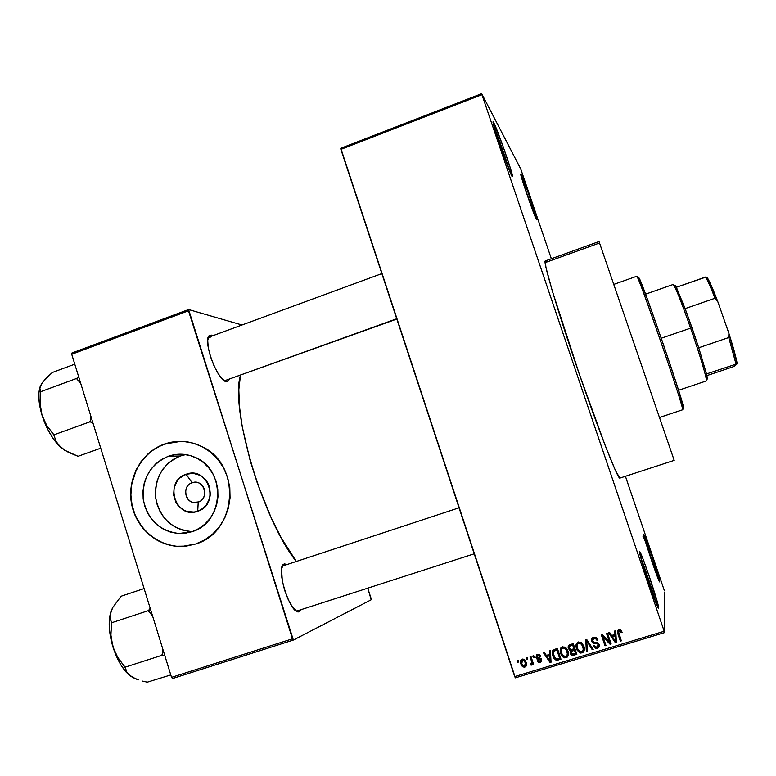 <?xml version="1.0" encoding="UTF-8"?>
<svg xmlns="http://www.w3.org/2000/svg" width="776" height="776" viewBox="0 0 776 776"><rect width="100%" height="100%" fill="white"/><g stroke="black" fill="none" stroke-linecap="round" stroke-linejoin="round"><path stroke-width="1.16" d="M655.575 601.798C652.878 591.593 644.943 567.954 640.995 558.313C644.943 567.954 652.878 591.593 655.575 601.798M639.531 551.629L639.957 551.92C642.635 555.577 658.514 602.903 658.649 607.647L649.434 576.849L642.683 558.109L639.531 551.629L641.956 561.659L648.707 582.766L655.701 602.118L658.659 607.947C658.999 614.194 638.221 553.016 639.531 551.629M509.454 170.613C506.641 160.768 498.881 138.71 494.855 129.155C498.881 138.71 506.641 160.768 509.454 170.613M493.895 122.986C497.368 129.175 512.509 172.514 512.616 176.559L512.044 176.404L512.626 176.627L510.802 169.537L502.751 145.51L493.342 122.113L493.905 125.838L499.337 143.017L512.044 176.404C508.416 170.613 489.501 115.333 493.565 122.414L493.429 123.947L493.895 122.986M533.432 212.323L523.082 182.67L533.432 212.323M521.249 174.813C523.732 179.159 536.905 217.105 536.914 219.909L528.291 192.981L520.89 174.27L526.361 192.623L536.575 219.821C534.063 215.893 518.116 169.275 521.055 174.474L520.968 175.395L521.249 174.813M642.935 536.216C643.401 535.236 652.471 560.815 656.341 573.997L645.797 542.734M643.731 534.645L643.983 534.809C645.855 537.273 659.697 578.275 659.736 581.505L651.966 556.101L643.731 534.645L651.462 560.233L659.736 581.68C660.037 586.229 642.741 535.421 643.731 534.645M299.546 611.692L295.792 610.702L299.546 611.692L301.301 609.587L298.624 611.895C289.826 613.467 275.625 568.032 283.676 564.2L287.159 564.491L284.336 563.871L283.075 564.763L281.572 569.177L282.309 580.943L284.705 590.468L288.226 599.576L292.3 606.813L296.277 611.061L299.546 611.692M283.444 565.714L284.336 563.871L282.047 566.829L283.444 565.714M396.827 319.043L224.642 380.725L226.951 381.647L224.148 380.609L226.398 381.617L227.853 381.414L229.424 379.319L226.951 381.647M211.606 335.116L212.925 335.668L210.092 335.154L208.899 336.086L207.716 340.489L208.259 347.716L210.471 356.63L214.011 365.826L218.299 373.819L222.654 379.357L226.398 381.617C217.581 381.627 202.051 339.316 209.491 335.475L211.606 335.116L211.014 336.377L211.606 335.116M619.898 478.103L615.446 470.528L605.377 445.996L579.129 373.576L552.231 290.69L545.926 267.39L545.305 260.93C542.705 260.523 557.42 310.419 578.236 370.976C599.023 431.534 618.094 479.985 619.898 478.103L674.198 460.372L599.033 241.549L674.198 460.372L619.946 478.084M240.463 375.351C229.909 408.7 262.986 520.415 296.325 561.465L281.145 537.652L271.183 517.757L257.622 484.059L250.163 460.595L242.248 426.79L239.483 406.74L238.824 389.727L240.463 375.351M192.147 482.75C180.236 486.358 186.579 506.621 198.229 502.111L197.705 511.258C175.463 519.813 163.416 481.168 186.104 474.272L192.147 482.75L197.705 482.604C206.726 484.69 207.134 499.55 198.229 502.111L193.612 502.47C183.96 501.238 182.796 485.475 192.147 482.75L186.104 474.272L193.243 473.341L200.198 475.368L205.902 480.053L207.997 483.176L209.471 486.678L210.364 494.234L209.743 497.998L206.494 504.788L201.023 509.725L194.175 512.073L186.997 511.471L183.621 510.075L177.956 505.38L175.88 502.256L173.63 495.059L174.154 487.512L177.374 480.751L179.857 477.997L186.104 474.272C208.317 465.493 220.597 504.41 197.705 511.258L198.229 502.111C210.189 498.522 203.787 478.191 192.147 482.75M185.716 454.59L180.381 456.007L168.47 456.21C177.413 453.194 186.269 453.562 195.019 457.326C226.456 469.529 224.38 522.51 192.079 531.667L184.872 533.316L177.5 533.432L170.254 532.035L163.396 529.174L157.208 524.974L151.912 519.58L147.712 513.217L144.753 506.127L143.153 498.561L142.978 490.83L144.22 483.205L146.848 475.989L150.748 469.451L155.782 463.844L161.767 459.373L168.47 456.21L175.638 454.493L183 454.28L190.266 455.59L197.172 458.373L203.438 462.535L208.812 467.918L213.099 474.301L216.126 481.45L217.765 489.093L217.959 496.912L216.688 504.623L214.011 511.908L210.034 518.494L204.912 524.12L198.85 528.563L192.079 531.667L179.324 533.548C159.672 531.153 147.653 519.813 143.279 499.511C141.94 478.773 150.34 464.339 168.47 456.21L180.381 456.007C162.65 463.941 154.443 478.035 155.753 498.27C160.031 518.087 171.787 529.154 191.003 531.482L192.574 531.502M186.376 546.11L176.608 546.255L171.768 545.567L162.397 542.715L153.745 538.001L146.121 531.618L139.816 523.8L135.072 514.857L132.056 505.127L130.882 494.972L131.59 484.777L136.11 470.246L141.261 461.604L147.906 454.173L151.718 451.011L160.137 445.928L169.352 442.669L180.944 441.35L164.434 444.056C177.394 439.701 190.062 440.632 202.439 446.85C241.782 465.076 237.136 532.297 195.717 543.995L186.153 546.149L176.385 546.294L166.791 544.422L157.732 540.63L149.545 535.042L142.551 527.903L134.83 514.886L131.813 505.147L130.64 494.991L131.348 484.796L135.868 470.256L141.019 461.613L147.673 454.183L155.578 448.256L164.434 444.056L173.921 441.767L183.669 441.466L193.302 443.183L202.449 446.86L210.762 452.36L217.911 459.479L223.604 467.938L227.62 477.424L229.803 487.551L230.055 497.94L228.377 508.164L224.817 517.825L219.54 526.555L212.74 534.004L204.689 539.892L195.717 543.995L181.914 546.469C157.79 547.235 135.49 527.855 131.406 502.964C127.109 478.113 141.659 452.03 164.434 444.056L164.667 444.056C141.892 452.03 127.351 478.103 131.639 502.945C135.732 527.816 158.023 547.187 182.137 546.42L190.227 545.489M340.887 149.361L514.701 676.594L664.188 631.257L481.954 94.672L340.887 149.361L340.79 148.284L481.683 93.644L520.735 168.955L551.358 258.748L520.735 168.955L481.683 93.644L481.954 94.672L481.683 93.644L340.79 148.284L515.38 677.846L664.712 632.576L664.828 592.175L664.712 632.576L664.188 631.257L481.954 94.672L340.887 149.361M526.729 659.542L526.235 658.019L527.185 657.728L527.69 659.251L526.729 659.542L527.69 659.251L527.185 657.728L526.235 658.019L526.729 659.542L527.399 658.523L526.729 659.542M531.376 660.871L530.047 656.855L530.997 656.564L533.568 664.314L532.608 664.605L532.2 663.373L531.735 664.983L530.474 664.954L530.377 663.761L531.705 662.947L531.376 660.871L531.725 662.51L530.377 663.761L530.474 664.954L531.521 665.09L532.2 663.373L532.608 664.605L533.568 664.314L530.997 656.564L530.047 656.855L531.376 660.871L532.016 659.852L531.376 660.871M533.277 657.544L532.773 656.021L533.733 655.73L534.237 657.253L533.277 657.544L534.237 657.253L533.733 655.73L532.773 656.021L533.277 657.544L533.907 656.535L533.277 657.544M536.012 657.641L536.614 654.876L539.417 654.634L540.659 656.205L539.747 656.642L537.943 655.516L536.905 657.156L540.804 658.397L541.697 659.804L541.473 661.569L539.757 662.549L538.03 662.064L537.254 660.909L538.156 660.483L539.795 661.356L540.639 659.852L537.118 659.125L536.012 657.641L536.876 658.96L540.426 659.6L539.795 661.356L538.156 660.483L537.254 660.909L538.127 662.141L540.203 662.452L541.629 659.581L540.804 658.407L536.905 657.156L537.797 655.555L539.747 656.642L540.659 656.205L539.504 654.692L537.496 654.43L536.012 657.641M549.641 654.381L549.418 650.938L550.417 650.627L551.047 662.209L550.038 662.52L543.433 652.762L544.442 652.461L546.323 655.4L549.641 654.381L546.323 655.4L544.442 652.461L543.433 652.762L550.038 662.52L551.047 662.209L550.417 650.627L549.418 650.938L549.641 654.381L550.203 653.392L549.641 654.381M562.464 646.796L565.791 647.63L567.964 651.015L568.168 655.846L566.994 657.369L564.685 657.883L561.358 655.206L560.185 651.879L560.253 649.279L562.464 646.796L560.253 649.279L560.573 653.411L563.269 657.33L566.121 657.786C568.565 656.244 569.177 653.984 567.964 651.015L565.791 647.63L562.464 646.796M578.324 641.956L581.67 642.79L583.853 646.175L584.056 651.025L582.883 652.548L580.555 653.062L577.218 650.375L576.034 647.048L576.102 644.439L578.324 641.956L576.102 644.439L576.423 648.581L579.332 652.616L582 652.965C584.454 651.413 585.075 649.153 583.853 646.175L581.67 642.79L578.324 641.956M618.899 629.559L620.684 629.85L622.148 632.275L621.217 632.712L619.83 630.81L618.53 631.596L621.333 640.86L620.354 641.151L617.453 632.003L617.696 630.481L618.899 629.559C617.327 630.529 616.998 631.955 617.89 633.837L620.354 641.151L621.333 640.86L618.491 631.965L619.917 630.84L621.217 632.712L622.148 632.275L620.684 629.85L618.899 629.559M614.961 634.467L614.728 630.995L615.746 630.675L616.396 642.353L615.368 642.673L608.636 632.847L609.655 632.537L611.585 635.495L614.961 634.467L611.585 635.495L609.655 632.537L608.636 632.847L615.368 642.673L616.396 642.353L615.746 630.675L614.728 630.995L614.961 634.467M609.441 642.101L606.541 633.488L607.521 633.187L611.139 643.954L610.091 644.274L603.078 636.902L605.978 645.525L604.999 645.816L601.39 635.059L602.438 634.739L609.441 642.101L602.438 634.739L601.39 635.059L604.999 645.816L605.978 645.525L603.078 636.902L610.091 644.274L611.139 643.954L607.521 633.187L606.541 633.488L609.441 642.101L609.703 641.16L609.441 642.101M591.554 641.345L591.428 639.453L592.408 637.872L594.232 637.164L596.298 637.649L597.976 639.957L597.045 640.394L595.822 638.803L594.115 638.532L592.622 639.492L592.515 641.034L593.795 642.227L597.821 642.732L599.188 644.497L599.159 646.825L597.957 648.067L596.143 648.426L593.659 646.553L593.407 645.962L594.329 645.525L595.541 647L597.307 646.903L598.277 645.807L598.092 644.468L597.113 643.585L593.087 643.217L591.554 641.345L593.058 643.197L597.404 643.682L598.199 644.749L596.957 647.029L595.483 646.971L594.329 645.525L593.407 645.962L595.163 648.144L597.404 648.28L599.188 644.497L597.627 642.625L593.398 642.091L592.515 641.034L593.873 638.59L595.609 638.697L597.045 640.394L597.976 639.957L595.852 637.406L593.533 637.309C591.671 638.027 591.011 639.375 591.554 641.345L591.904 640.413L591.554 641.345M586.346 651.491L585.793 639.831L586.743 639.54L593.213 649.396L592.214 649.706L586.743 640.918L587.354 651.18L586.346 651.491L587.354 651.18L586.743 640.918L592.214 649.706L593.213 649.396L586.743 639.54L585.793 639.831L586.346 651.491M568.381 648.61L568.856 645.293L573.26 643.653L576.84 654.372L572.736 655.468L570.806 654.401L570.098 652.403L570.573 650.841L568.381 648.61L570.573 650.841L570.282 653.402L571.65 655.157L576.84 654.372L573.26 643.653L570.273 644.565C568.362 645.254 567.731 646.592 568.381 648.61L568.847 647.64L568.381 648.61M552.764 655.865L552.211 652.878L552.696 650.686L557.42 648.493L560.98 659.193L556.702 660.279L553.792 658.135L552.764 655.865L555.286 659.755L556.702 660.279L560.98 659.193L557.42 648.493L554.607 649.357C552.124 650.734 551.513 652.907 552.764 655.865L553.307 654.866L552.764 655.865M520.871 664.013L520.483 661.181L521.171 659.707L522.859 658.999L524.76 659.842L526.487 663.693L525.953 666.371L524.489 667.215L522.82 666.846L520.871 664.013L522.316 666.477L524.818 667.137C526.584 666.05 527.03 664.44 526.147 662.306L524.586 659.687L522.17 659.105C520.386 660.211 519.959 661.85 520.871 664.013L521.559 662.976L520.871 664.013M517.757 662.287L517.252 660.764L518.203 660.473L518.707 661.996L517.757 662.287L518.707 661.996L518.203 660.473L517.252 660.764L517.757 662.287L518.455 661.259L517.757 662.287M664.421 590.827L625.427 476.299L664.421 590.827M371.093 598.48L367.766 588.15L371.2 599.77L293.376 640.054L371.2 599.77L371.093 598.48M71.955 352.993L188.597 309.527L241.986 324.989L188.597 309.527L188.5 310.788L71.722 354.273L171.535 677.361L292.484 638.813L188.597 309.527L71.955 352.993L71.722 354.273L71.955 352.993M172.544 678.544L293.376 640.054L188.5 310.788L71.722 354.273L171.535 677.361L172.544 678.544L171.535 677.361L292.484 638.813L293.376 640.054L172.544 678.544M180.381 456.007L173.824 459.082L167.975 463.447L163.047 468.927L159.235 475.31L156.674 482.352L155.452 489.792L155.627 497.348L157.189 504.72L160.089 511.646L164.202 517.864L169.381 523.121L175.434 527.224L182.127 530.008L189.218 531.376M208.055 338.084L209.297 337.007L210.732 336.959L208.055 338.084M599.091 241.802L599.479 243.034L546.508 262.133L545.664 261.066M515.38 677.846L514.701 676.594L664.188 631.257L664.712 632.576L515.38 677.846M591.797 638.532L593.485 638.008L592.815 638.92M621.43 631.809L621.217 632.712L621.43 631.809L620.131 629.957L618.763 630.704M617.938 632.333L620.577 640.219L621.072 640.064L620.354 641.151L620.577 640.219L618.123 632.935L617.89 633.837L617.677 630.529M617.686 631.111L617.783 631.732M619.5 629.947L620.538 630.199M620.664 630.335L621.295 631.47M616.348 641.5L615.368 642.673L615.611 641.723L609.373 632.624L615.611 641.723L616.348 641.5M615.203 633.555L615.019 630.898L615.203 633.555M615.446 638.308L615.3 634.913L615.446 638.308M612.594 635.738L615.3 634.913L615.436 641.413L615.678 640.472L615.436 641.413L612.332 636.65L612.594 635.738L612.332 636.65L615.058 635.825L615.3 634.913L612.594 635.738M610.867 643.168L610.091 644.274L610.363 643.323L603.379 635.981L603.078 636.902L603.379 635.981L610.867 643.168M605.716 644.73L604.999 645.816L605.29 644.856L601.943 634.894L605.716 644.73M609.703 641.16L607.075 633.323L609.703 641.16M597.375 639.453L597.045 640.394L597.375 639.453L595.939 637.765L594.212 637.668L592.748 639.288M599.373 646.078L597.404 648.28L597.733 647.31L595.502 647.174L594.038 645.661L596.472 647.446L599.353 646.117M598.335 645.409L598.529 643.799L598.199 644.749L598.529 643.799L597.86 642.8L597.53 643.75L597.724 642.732L596.094 642.547L595.755 643.498L596.094 642.547L594.232 642.509L593.882 643.45L594.232 642.509L591.904 640.413L591.768 638.57L592.757 641.81L596.094 642.547M596.54 642.547L598.422 643.517M594.455 637.61L595.677 637.668M592.738 648.678L592.214 649.706L592.563 648.726L588.198 641.752L592.738 648.678M588.072 641.558L587.694 642.489L588.072 641.558M587.092 640.064L586.743 640.918L587.092 640.064M587.306 650.327L586.724 650.501L586.22 639.696L586.724 650.501L587.306 650.327M583.979 650.889L582 652.965L582.398 651.966L579.74 651.627L576.859 647.611L576.423 648.581L576.607 643.246L576.393 645.564L577.412 648.969M577.635 649.396L580.099 651.811L582.854 651.801M578.227 642.809L579.876 642.159L581.816 643.013M582.281 643.527L583.154 645.157M583.28 649.745L583.271 645.496L583.756 647.921M583.727 648.493L583.542 649.221M583.271 645.496L581.011 642.45L579.168 642.266L578.75 643.207L580.603 643.401L582.873 646.457L583.271 645.496L582.873 646.457C583.882 648.746 583.445 650.501 581.573 651.714L579.604 651.452L577.402 648.319C576.471 646.088 576.917 644.381 578.75 643.207L579.168 642.266L577.509 644.119M570.622 650.754L570.835 652.674L572.106 654.168L576.578 653.586L574.279 654.284L573.833 655.283L574.279 654.284L572.096 654.158L570.738 652.412L570.282 653.402L570.632 650.715M569.807 650.569L570.263 649.59L571.029 649.861L570.573 650.841L571.029 649.861L568.847 647.64L568.682 645.477M568.633 645.739L569.632 649.066M569.827 645.729L569.662 646.253M570.166 645.312L569.71 646.272L570.166 645.312L573.154 644.255L574.405 647.989L573.154 644.255L572.707 645.205L573.968 648.959L574.405 647.989L573.968 648.959L570.263 649.541L569.341 648.309L569.71 646.272L571.117 644.875L570.661 645.826L572.707 645.205L573.154 644.255L571.117 644.875M570.273 645.234L570.874 644.953M572.154 650.123L574.822 649.24L574.385 650.21L575.452 653.411L571.97 654.013L571.184 652.926L572.048 650.191L571.505 651.239M574.822 649.24L575.889 652.422L574.822 649.24L572.038 650.191L571.592 651.18L573.018 649.784L572.572 650.763L574.385 650.21L574.822 649.24M575.452 653.411L575.889 652.422L575.452 653.411L574.385 650.21L571.146 651.733L572.213 654.12L575.452 653.411M568.168 655.691L566.121 657.786L566.596 656.777L563.502 656.137L565.17 656.865L567.052 656.603M561.853 654.197L561.077 652.422L560.573 653.411L561.077 652.422L560.757 648.309L560.253 649.279L560.883 647.892L560.621 650.375L561.63 653.78M562.445 647.63L562.018 648.212M567.363 654.711L567.469 650.307L566.994 651.297C567.993 653.586 567.557 655.332 565.694 656.535L563.599 656.195L561.552 653.149C560.621 650.928 561.067 649.221 562.891 648.047L564.084 646.98L566.014 647.844M566.48 648.348L567.353 649.978M567.469 650.307L565.374 647.368L563.376 647.087L562.891 648.047L564.889 648.329L566.994 651.297L567.469 650.307L567.945 652.732M567.916 653.305L567.576 654.372M558.468 659.086L560.718 658.407L558.798 658.989L558.283 660.007L558.798 658.989L557.216 659.251L556.702 660.279L557.216 659.251L555.82 658.737L555.286 659.755M554.656 657.592L553.307 654.866L552.968 650.317L553.036 653.935L554.656 657.592M556.47 659.086L557.624 659.241M553.86 651.229L557.401 649.066L560.117 657.223L557.401 649.066L556.877 650.036L559.603 658.232L560.117 657.223L559.603 658.232L555.635 658.611L553.734 655.584L553.249 652.858L555.674 649.59L555.15 650.569L556.877 650.036L557.401 649.066L554.578 650.094M551.008 661.356L550.038 662.52L550.262 660.987L551.008 661.356M547.148 656.399L546.44 655.361L547.148 656.399M550.203 653.392L550.029 650.754L550.203 653.392M550.427 658.096L550.291 654.731L549.874 659.115L550.427 658.096M547.633 655.545L550.291 654.731L549.738 655.73L550.106 661.268L550.659 660.24L550.106 661.268L547.07 656.544L547.633 655.545L547.07 656.544L549.738 655.73L550.291 654.731L547.633 655.545M540.348 655.642L539.747 656.642L540.348 655.642M537.749 654.934L539.194 654.517L537.593 655.138M539.446 661.462L541.726 660.929L540.203 662.452L540.804 661.424L539.31 661.424M540.823 660.153L541.241 658.834M538.437 658.281L540.998 658.562L540.203 659.484L540.804 658.465L539.562 658.358L538.961 659.377L539.562 658.358L537.487 657.951L536.546 654.934M536.497 655.138L536.808 657.068L538.175 658.252M541.318 659.008L541.173 659.872M533.985 656.515L533.655 655.759L533.985 656.515M533.316 663.548L532.608 664.605L533.248 663.567L532.84 662.335L532.2 663.373L532.84 662.335L533.316 663.548M532.152 664.072L531.521 665.09L532.152 664.072L531.123 663.917L530.474 664.954L531.104 663.693L532.152 664.052M532.249 662.219L531.754 662.655L532.365 661.482L531.725 662.51L532.365 661.482L530.939 656.583L532.317 661.065M527.447 658.514L527.137 657.747L527.447 658.514M526.37 665.595L524.818 667.137L525.488 666.08L524.12 666.08L526.37 665.595M521.142 660.968L521.744 663.49L521.142 660.522M522.607 659.59L522.258 660.289M523.189 659.202L522.51 660.221L523.189 659.202M525.449 664.838L525.866 661.579L524.479 666.021L522.908 665.585L521.792 663.645L522.51 660.221L524.052 660.628L525.197 662.607L525.847 661.501M526.012 662.044L525.885 664.392M518.455 661.259L518.203 660.473L518.455 661.259M615.436 641.413L615.058 635.825L612.332 636.65L615.436 641.413M578.624 650.618L581.573 651.714L583.329 649.463L582.301 645.118L579.817 643.129L578.091 643.527L577.024 645.389L577.402 648.319L578.624 650.618M572.058 649.541L573.968 648.959L572.707 645.205L569.923 646.117L569.196 647.213L569.73 649.075L572.058 649.541M562.765 655.448L565.694 656.535L567.44 654.294L566.422 649.958L563.948 647.979L562.231 648.367L561.164 650.22L561.436 652.791L562.765 655.448M557.905 658.756L559.603 658.232L556.877 650.036L553.744 651.345L553.278 653.557L555.034 658.077L556.324 658.931L557.905 658.756M550.106 661.268L549.738 655.73L547.07 656.544L550.106 661.268M521.792 663.645L523.519 665.973L525.323 665.226L525.197 662.607L523.47 660.269L521.782 660.812L521.792 663.645M676.042 286.645L674.228 285.81C677.409 291.931 682.87 306.035 690.621 328.122L692.017 327.763L685.13 308.615L676.042 286.645C674.955 284.724 674.596 284.928 674.975 287.256M678.583 390.27L706.296 380.958C707.79 381.365 700.233 355.68 690.621 328.122L661.239 338.229L690.621 328.122C680.94 300.681 675.12 286.14 673.151 284.482L645.564 294.162M706.626 378.649C707.295 379.6 707.499 379.212 707.246 377.466L706.509 373.935L707.023 379.105M674.955 285.355L676.381 287.275L686.789 313.116L698.74 347.764L692.017 327.763L690.621 328.122C699.467 353.885 704.705 370.928 706.325 379.231L707.246 377.466M706.509 373.935L698.74 347.764L706.509 373.935L737.2 363.769L733.863 366.524L706.887 375.613L733.863 366.524L737.2 363.769C736.182 357.688 733.407 347.532 728.877 333.311L728.742 337.531L698.74 347.764L728.742 337.531L736.007 364.002L728.742 337.531L728.877 333.311L737.2 363.769L706.509 373.935M706.121 277.032L676.381 287.275L705.597 277.032C707.722 280.553 710.865 287.624 715.006 298.246L717.732 301.466L728.877 333.311L717.732 301.466C712.998 289.128 709.487 281.155 707.198 277.517L717.732 301.466L715.006 298.246C710.865 287.624 707.722 280.553 705.597 277.032L707.198 277.517M685.13 308.615L715.006 298.246L685.13 308.615M638.726 277.236L647.747 300.07L663.073 343.545L677.38 386.496L683.549 407.449L682.657 409.767L659.755 417.401L682.657 409.767L683.559 407.972L683.278 406.168C681.037 394.751 644.73 289.06 639.502 278.72L637.688 277.886C642.916 288.371 680.028 396.41 682.356 407.943L682.657 409.767C685.48 411.988 636.902 270.698 636.757 276.266L614.039 284.307M636.766 276.896C636.582 275.81 636.892 276.14 637.688 277.886M682.948 407.128L683.559 407.972M638.57 277.74L638.687 278.341M224.429 380.793L396.73 318.752L224.429 380.793M42.321 382.636L39.857 388.213L40.546 391.744L76.688 378.426L76.853 378.94L78.618 376.602L76.688 378.426L40.546 391.744L40.119 403.821L42.001 415.17C46.608 429.341 52.933 440.137 60.994 447.577L56.25 441.69L53.602 434.376L46.735 425.471L42.001 415.17C38.509 403.239 37.888 393.723 40.148 386.642L38.926 392.801L39.062 400.998L42.001 415.17L47.792 429.516L52.768 437.994L58.21 444.881L64.476 450.167L78.056 456.298L100.734 448.208L78.056 456.298L68.511 452.398L60.994 447.577L65.427 450.749L58.268 444.745L56.25 441.69L53.767 434.899L90.084 421.775L92.945 422.988L89.919 421.261L90.084 421.775L53.767 434.899L46.735 425.471L42.001 415.17L40.119 403.821L40.692 391.511L39.857 388.213L41.448 383.839L45.794 378.542L52.293 372.499L74.777 364.167L52.293 372.499L42.952 381.947M76.853 378.94L80.752 383.528L76.853 378.94M90.482 415.014L90.365 422.047L90.482 415.014M459.053 507.795L283.366 565.743L459.053 507.795M134.471 678.37L128.68 674.548L126.905 672.317L124.936 667.234L162.174 655.225L164.939 656.001L162.436 655.419L162.009 654.692L162.174 655.225L124.936 667.234L117.729 657.379L112.859 646.728L110.919 635.117L111.501 623.37L110.056 617.327L110.211 614.35L112.714 607.579L121.075 596.23L144.103 588.557L121.075 596.23L112.714 607.579L111.104 611.052L109.494 618.094L109.251 626.814L110.386 636.601L114.538 651.694L120.959 665.071L125.993 671.938L131.202 676.585L126.905 672.317L125.217 667.418L117.729 657.379L112.859 646.728C117.564 661.2 123.675 671.143 131.192 676.575L138.332 679.873L134.471 678.37M142.629 681.124L147.294 682.182L142.629 681.124M170.788 674.936L147.294 682.182L170.788 674.936M150.195 608.287L148.4 610.625L111.337 622.847L148.4 610.625L152.571 615.969L148.565 611.158L150.195 608.287M162.582 648.358L162.436 655.419L162.582 648.358M111.307 610.508L111.104 611.052C108.077 620.199 108.659 632.091 112.859 646.728L110.919 635.117L111.463 622.517L110.056 617.327L111.317 610.499M511.966 176.259L512.616 176.559M545.305 260.93L599.033 241.549M198.899 501.849L193.612 502.47M191.003 531.482L179.324 533.548M208.744 337.308L209.491 335.475M282.813 566.024L283.676 564.2M296.878 610.906L298.624 611.895M619.917 630.84L620.131 629.957M595.609 638.697L595.939 637.765M595.163 648.144L595.502 647.174M597.404 643.682L597.724 642.732M593.058 643.197L593.407 642.256M579.332 652.616L579.74 651.627M580.603 643.401L581.011 642.45M571.65 655.157L572.096 654.158M563.269 657.33L563.764 656.312M564.889 648.329L565.374 647.368M539.077 655.739L539.64 654.808M538.127 662.141L538.689 661.2M540.426 659.6L541.018 658.582M536.876 658.96L537.487 657.951M522.316 666.477L522.898 665.575M524.052 660.628L524.644 659.736M493.245 123.093L493.565 122.414M682.356 407.943L683.278 406.168M659.765 417.42L682.628 409.796M208.249 337.385L381.85 273.608M44.125 421.29L44.562 422.416M474.223 553.802L296.432 611.158M282.871 565.908L282.309 566.092"/></g></svg>
